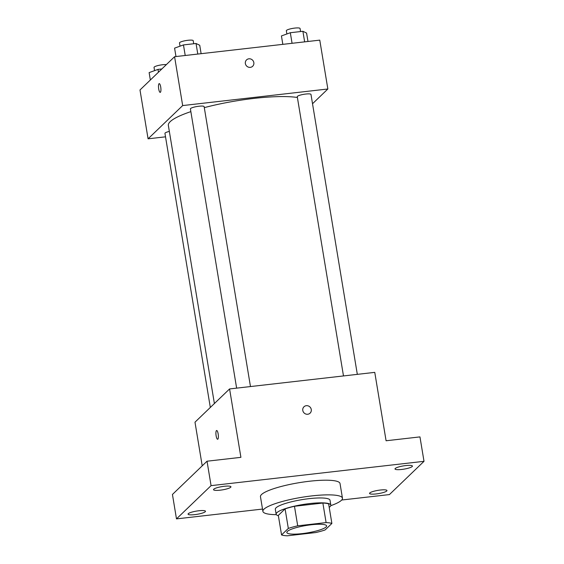<?xml version="1.0" encoding="UTF-8"?>
<svg xmlns="http://www.w3.org/2000/svg" width="564" height="564" viewBox="0 0 564 564"><rect width="100%" height="100%" fill="white"/><g stroke="black" fill="none" stroke-linecap="round" stroke-linejoin="round"><path stroke-width="0.85" d="M287.358 531.401A20.163 3.751 -9.4 0 1 308.734 525.091A20.163 3.751 -9.4 0 1 326.605 525.902A20.163 3.751 -9.4 0 1 307.331 532.895A20.163 3.751 -9.4 0 1 286.829 532.486A20.163 3.751 -9.4 0 1 287.358 531.401M287.33 535.8L315.727 532.557A27.079 5.041 -9.4 0 0 325.111 529.956L331.879 523.455A27.079 5.041 -9.4 0 0 326.105 522.581L297.707 525.824A27.079 5.041 -9.4 0 0 288.324 528.426L281.556 534.933A27.079 5.041 -9.4 0 0 287.33 535.8M326.105 522.581L322.869 503.039L294.471 506.282L297.707 525.824M288.324 528.426L285.088 508.883L278.32 515.39L281.556 534.933M285.088 508.883A27.079 5.041 -9.4 0 1 294.471 506.282M322.869 503.039A27.079 5.041 -9.4 0 1 328.643 503.913L331.879 523.455M329.207 507.325A27.721 5.161 170.6 0 0 330.828 505.118A27.721 5.161 170.6 0 0 309.819 503.553A27.721 5.161 170.6 0 0 276.134 514.178A27.721 5.161 170.6 0 0 278.376 515.736M276.134 514.178L275.324 509.292A27.721 5.161 -9.4 0 1 276.057 507.804A27.721 5.161 -9.4 0 1 309.016 498.668A27.721 5.161 -9.4 0 1 330.018 500.233L330.828 505.118M276.36 514.664A40.319 7.501 -9.4 0 1 262.894 511.351A40.319 7.501 -9.4 0 1 263.959 509.186A40.319 7.501 -9.4 0 1 306.703 496.56A40.319 7.501 -9.4 0 1 342.454 498.174A40.319 7.501 -9.4 0 1 330.772 505.661M262.894 511.351L260.462 496.694A40.319 7.501 -9.4 0 1 261.527 494.529A40.319 7.501 -9.4 0 1 304.278 481.903A40.319 7.501 -9.4 0 1 340.029 483.517L342.454 498.174M376.237 493.923A8.834 1.643 -9.4 0 1 369.547 493.422A8.834 1.643 -9.4 0 1 377.986 490.363A8.834 1.643 -9.4 0 1 386.967 490.539A8.834 1.643 -9.4 0 1 376.237 493.923M194.756 514.643A8.834 1.643 -9.4 0 1 188.066 514.142A8.834 1.643 -9.4 0 1 196.512 511.083A8.834 1.643 -9.4 0 1 205.486 511.259A8.834 1.643 -9.4 0 1 194.756 514.643M220.214 490.172A8.834 1.643 -9.4 0 1 213.523 489.672A8.834 1.643 -9.4 0 1 221.969 486.612A8.834 1.643 -9.4 0 1 230.944 486.788A8.834 1.643 -9.4 0 1 220.214 490.172M401.695 469.452A8.834 1.643 -9.4 0 1 395.004 468.952A8.834 1.643 -9.4 0 1 403.443 465.892A8.834 1.643 -9.4 0 1 412.425 466.068A8.834 1.643 -9.4 0 1 401.695 469.452M341.699 500.021L389.421 494.579L424.008 461.324L211.07 485.639L176.483 518.887L262.514 509.066M424.008 461.324L419.961 436.896L386.086 440.766L374.764 372.367L229.583 388.941L240.906 457.341L207.03 461.211L211.07 485.639M302.79 410.451A4.413 4.181 -133.9 0 1 310.038 407.067A4.413 4.181 -133.9 0 1 305.73 413.997A4.413 4.181 -133.9 0 1 302.79 410.451M207.03 461.211L172.443 494.459L176.483 518.887M229.583 388.941L194.989 422.189L202.215 465.836M216.435 430.607A4.413 1.135 83.5 0 1 216.639 430.501A4.413 1.135 83.5 0 1 218.268 434.752A4.413 1.135 83.5 0 1 217.641 439.264A4.413 1.135 83.5 0 1 216.068 435.429A4.413 1.135 83.5 0 1 216.435 430.607M303.968 406.792A4.413 4.181 -133.9 0 1 310.038 407.067A4.413 4.181 -133.9 0 1 310.08 413.151M214.391 403.542L168.354 125.434A70.563 13.127 -9.4 0 1 170.215 121.641A70.563 13.127 -9.4 0 1 190.858 111.63M204.295 107.639A70.563 13.127 -9.4 0 1 297.39 97.48M169.341 131.412A6.958 1.297 170.6 0 0 164.949 133.379L210.323 407.455M343.483 375.934L297.263 96.705A6.958 1.297 -9.4 0 1 297.447 96.338A6.958 1.297 -9.4 0 1 304.821 94.16A6.958 1.297 -9.4 0 1 310.983 94.435L357.322 374.355M236.633 388.138L190.406 108.908A6.958 1.297 -9.4 0 1 190.59 108.535A6.958 1.297 -9.4 0 1 197.964 106.356A6.958 1.297 -9.4 0 1 204.133 106.638L250.472 386.559M312.526 103.734L327.853 88.992L182.673 105.574L148.078 138.822L165.52 136.826M182.673 105.574L174.579 56.71L319.767 40.136L327.853 88.992M245.368 63.57A4.413 4.181 -133.9 0 1 252.616 60.186A4.413 4.181 -133.9 0 1 248.301 67.109A4.413 4.181 -133.9 0 1 245.368 63.57M174.579 56.71L139.992 89.965L148.078 138.822M160.218 92.376A4.413 1.135 83.5 0 1 158.646 88.541A4.413 1.135 83.5 0 1 159.013 83.719A4.413 1.135 83.5 0 1 159.21 83.613A4.413 1.135 83.5 0 1 160.839 87.864A4.413 1.135 83.5 0 1 160.211 92.376A4.413 1.135 83.5 0 1 158.639 88.548A4.413 1.135 83.5 0 1 159.006 83.719A4.413 1.135 83.5 0 1 159.217 83.613M246.546 59.904A4.413 4.181 -133.9 0 1 252.616 60.186A4.413 4.181 -133.9 0 1 252.658 66.263M161.847 68.956L158.005 69.393L149.129 72.608L150.348 80.003M158.005 69.393L158.47 72.199M154.564 70.641L154.028 67.419A6.958 1.297 -9.4 0 1 154.212 67.045A6.958 1.297 -9.4 0 1 159.471 65.227A6.958 1.297 -9.4 0 1 166.359 64.62M201.122 53.686L199.734 45.268L196.039 43.491L183.462 44.923L174.586 48.137L175.975 56.555M196.039 43.491L197.788 54.066M183.462 44.923L185.218 55.498M180.022 46.17L179.486 42.949A6.958 1.297 -9.4 0 1 179.669 42.575A6.958 1.297 -9.4 0 1 187.044 40.396A6.958 1.297 -9.4 0 1 193.212 40.678L193.72 43.752M307.979 41.482L306.583 33.064L302.896 31.288L290.319 32.726L281.436 35.934L282.832 44.352M302.896 31.288L304.645 41.863M290.319 32.726L292.067 43.301M286.872 33.974L286.343 30.752A6.958 1.297 -9.4 0 1 286.526 30.378A6.958 1.297 -9.4 0 1 293.9 28.2A6.958 1.297 -9.4 0 1 300.062 28.482L300.577 31.556"/></g></svg>
